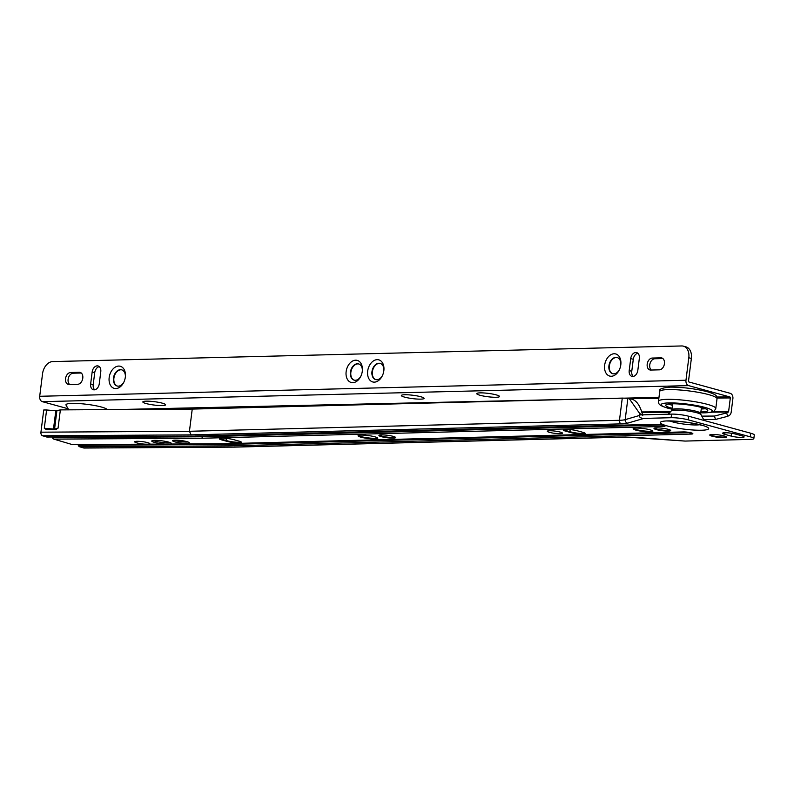 <?xml version="1.0" encoding="UTF-8"?>
<svg xmlns="http://www.w3.org/2000/svg" width="794" height="794" viewBox="0 0 794 794"><rect width="100%" height="100%" fill="white"/><g stroke="black" fill="none" stroke-linecap="round" stroke-linejoin="round"><path stroke-width="1.19" d="M186.858 441.623A8.406 1.241 -172.8 0 0 177.846 440.233A8.406 1.241 -172.8 0 0 172.616 440.72A8.406 1.241 -172.8 0 0 175.047 441.93A8.406 1.241 -172.8 0 0 184.059 443.32A8.406 1.241 -172.8 0 0 189.29 442.834A8.406 1.241 -172.8 0 0 186.858 441.623M188.009 441.98A8.406 1.241 7.2 0 1 175.216 440.581A8.406 1.241 7.2 0 1 174.065 440.223M168.368 444.104L170.353 444.035A9.935 1.469 -172.8 0 0 171.464 443.518A9.935 1.469 -172.8 0 0 168.596 442.089A9.935 1.469 -172.8 0 0 157.937 440.452A9.935 1.469 -172.8 0 0 151.753 441.027A9.935 1.469 -172.8 0 0 154.632 442.447A9.935 1.469 -172.8 0 0 164.864 444.064L169.043 444.104M152.964 440.491A9.935 1.469 -172.8 0 0 154.8 441.097A9.935 1.469 -172.8 0 0 170.422 442.705M136.896 442.903A7.642 1.131 7.2 0 1 134.692 441.811A7.642 1.131 7.2 0 1 139.436 441.365A7.642 1.131 7.2 0 1 147.644 442.625A7.642 1.131 7.2 0 1 149.848 443.727A7.642 1.131 7.2 0 1 148.677 444.164L145.371 444.183A7.642 1.131 7.2 0 1 136.896 442.903M395.382 437.226A8.406 1.241 7.2 0 1 381.428 436.055A8.406 1.241 7.2 0 1 379.214 435.181M381.348 436.66A8.406 1.241 7.2 0 1 378.927 435.449A8.406 1.241 7.2 0 1 384.147 434.963A8.406 1.241 7.2 0 1 393.169 436.353A8.406 1.241 7.2 0 1 395.601 437.554A8.406 1.241 7.2 0 1 390.37 438.05A8.406 1.241 7.2 0 1 381.348 436.66M377.597 437.921A9.935 1.469 7.2 0 1 370.709 438.149A9.935 1.469 7.2 0 1 361.012 436.581A9.935 1.469 7.2 0 1 358.312 435.479M360.933 437.176A9.935 1.469 7.2 0 1 358.064 435.757A9.935 1.469 7.2 0 1 364.248 435.172A9.935 1.469 7.2 0 1 374.907 436.819A9.935 1.469 7.2 0 1 377.775 438.248A9.935 1.469 7.2 0 1 371.602 438.824A9.935 1.469 7.2 0 1 360.933 437.176M549.517 432.353A7.642 1.131 7.2 0 1 547.304 431.261A7.642 1.131 7.2 0 1 552.058 430.814A7.642 1.131 7.2 0 1 560.256 432.085A7.642 1.131 7.2 0 1 562.47 433.177A7.642 1.131 7.2 0 1 557.716 433.623A7.642 1.131 7.2 0 1 549.517 432.353M670.464 430.199A8.406 1.241 7.2 0 1 656.509 429.028A8.406 1.241 7.2 0 1 654.296 428.155M656.43 429.623A8.406 1.241 7.2 0 1 653.998 428.423A8.406 1.241 7.2 0 1 659.228 427.926A8.406 1.241 7.2 0 1 668.25 429.326A8.406 1.241 7.2 0 1 670.682 430.527A8.406 1.241 7.2 0 1 665.451 431.013A8.406 1.241 7.2 0 1 656.43 429.623M652.678 430.884A9.935 1.469 7.2 0 1 645.78 431.122A9.935 1.469 7.2 0 1 636.093 429.544A9.935 1.469 7.2 0 1 633.394 428.452M636.014 430.149A9.935 1.469 7.2 0 1 633.146 428.72A9.935 1.469 7.2 0 1 639.319 428.145A9.935 1.469 7.2 0 1 649.988 429.792A9.935 1.469 7.2 0 1 652.857 431.211A9.935 1.469 7.2 0 1 646.673 431.787A9.935 1.469 7.2 0 1 636.014 430.149M726.222 436.779A8.406 1.241 7.2 0 1 712.268 435.608A8.406 1.241 7.2 0 1 710.054 434.735M712.188 436.214A8.406 1.241 7.2 0 1 709.767 435.003A8.406 1.241 7.2 0 1 714.987 434.517A8.406 1.241 7.2 0 1 724.009 435.906A8.406 1.241 7.2 0 1 726.441 437.117A8.406 1.241 7.2 0 1 721.21 437.603A8.406 1.241 7.2 0 1 712.188 436.214M668.25 414.2L671.307 410.875A15.036 2.213 7.2 0 1 681.282 410.27A15.036 2.213 7.2 0 1 696.685 412.711A15.036 2.213 7.2 0 1 700.983 414.627L704.119 420.463M83.717 447.985L234.379 447.131L84.114 448.044A3.057 2.025 -90.3 0 1 83.717 447.985L79.648 446.774A3.057 2.025 -90.3 0 1 78.298 445.335A4.278 2.829 89.7 0 0 77.961 444.65M166.819 444.114L72.81 444.69A3.057 2.025 -90.3 0 1 72.413 444.63L53.853 439.122A3.057 2.025 -90.3 0 1 52.493 437.683A4.278 2.829 89.7 0 0 52.166 437.008M46.608 436.978L195.771 436.134L47.005 437.037A3.057 2.025 -90.3 0 1 46.608 436.978L42.539 435.767A3.057 2.025 -90.3 0 1 40.931 432.184L43.739 409.992L46.598 409.972L44.295 428.264L46.578 429.752L56.364 429.574M233.962 447.072L625.622 437.057L685.172 441.067L750.28 439.4A12.228 1.806 -172.8 0 0 753.843 438.586A12.228 1.806 -172.8 0 0 750.31 436.839L688.259 419.837A12.228 1.806 -172.8 0 0 671.099 417.713L671.555 414.111L639.319 414.934L639.249 415.54C639.339 417.336 640.887 418.299 643.894 418.408L627.657 423.152A27.502 4.059 7.2 0 1 621.236 423.877L191.126 434.874L42.539 435.767M671.555 414.111A12.228 1.806 7.2 0 1 688.716 416.245L688.259 419.837M750.31 436.839L750.767 433.236L688.716 416.245M750.767 433.236A12.228 1.806 7.2 0 1 754.3 434.993L753.843 438.586M639.319 414.934L639.527 413.287L629.116 398.429L622.615 398.092A24.445 3.603 7.2 0 1 622.278 398.102L192.237 409.089L189.438 431.281L191.126 434.874M671.099 417.713L643.894 418.408M221.189 438.199L221.794 439.936A8.406 1.241 7.2 0 1 219.372 438.725A8.406 1.241 7.2 0 1 224.593 438.238A8.406 1.241 7.2 0 1 233.615 439.628L238.964 441.097A8.406 1.241 7.2 0 1 241.396 442.298A8.406 1.241 7.2 0 1 236.165 442.794A8.406 1.241 7.2 0 1 227.144 441.395L225.734 438.328M221.794 439.936L227.144 441.395M565.04 429.405L565.646 431.142A8.406 1.241 7.2 0 1 563.214 429.941A8.406 1.241 7.2 0 1 568.444 429.445A8.406 1.241 7.2 0 1 577.466 430.844L582.816 432.303A8.406 1.241 7.2 0 1 585.247 433.514A8.406 1.241 7.2 0 1 580.017 434A8.406 1.241 7.2 0 1 570.995 432.611L569.586 429.534M565.646 431.142L570.995 432.611M735.512 434.07L741.924 435.827A7.642 1.131 7.2 0 1 744.137 436.918A7.642 1.131 7.2 0 1 739.383 437.365A7.642 1.131 7.2 0 1 731.185 436.104L724.763 434.348A7.642 1.131 7.2 0 1 722.56 433.246A7.642 1.131 7.2 0 1 727.304 432.799A7.642 1.131 7.2 0 1 735.512 434.07M201.061 435.995L202.887 438.219L53.853 439.122M195.771 436.134L656.062 424.363A3.057 2.174 -91.5 0 1 655.606 424.314A5.578 0.824 7.2 0 1 663.437 425.276A5.578 0.824 7.2 0 1 663.417 426.447L202.887 438.219M227.898 443.638L229.734 445.871L79.648 446.774M690.711 432.343L691.485 433.067L683.882 431.986A3.057 2.174 -91.5 0 1 683.426 431.926L222.638 443.777L169.162 444.104M685.172 441.067L683.733 440.958M166.968 444.114L167.762 444.104M192.237 409.089L60.364 409.893L58.051 428.184L54.22 429.107L44.295 428.264M55.382 429.693L58.051 428.184M234.379 447.131L626.079 437.117L636.629 437.454A3.057 0.983 94.3 0 0 636.778 437.434M642.743 415.55C640.311 405.665 636.5 400.166 631.28 399.054M60.364 409.893L55.818 410.786L46.598 409.972M639.527 413.287L641.81 414.875M53.387 429.713L55.818 410.786M54.339 429.703A1.528 1.419 75.7 0 0 54.568 429.068L56.88 410.776M585.029 433.177A8.406 1.241 7.2 0 1 571.075 432.005L565.725 430.547A8.406 1.241 7.2 0 1 563.502 429.673M241.178 441.97A8.406 1.241 7.2 0 1 227.223 440.799L221.873 439.33A8.406 1.241 7.2 0 1 219.66 438.457M700.874 411.957A21.18 3.126 -172.8 0 0 707.772 410.538A21.18 3.126 -172.8 0 0 701.648 407.501A21.18 3.126 -172.8 0 0 678.92 403.987A21.18 3.126 -172.8 0 0 665.749 405.228A21.18 3.126 -172.8 0 0 671.863 408.265A21.18 3.126 -172.8 0 0 672.071 408.315M668.558 404.057A21.18 3.126 -172.8 0 0 672.25 405.258A21.18 3.126 -172.8 0 0 672.449 405.317M701.261 408.96A21.18 3.126 -172.8 0 0 705.34 408.702M420.8 396.742A11.463 1.687 -172.8 0 0 409.297 394.896A11.463 1.687 -172.8 0 0 401.506 395.273A11.463 1.687 -172.8 0 0 404.642 397.139A11.463 1.687 -172.8 0 0 417.733 399.084A11.463 1.687 -172.8 0 0 423.996 398.112A11.463 1.687 -172.8 0 0 420.8 396.742M162.294 403.163A11.463 1.687 -172.8 0 0 150.791 401.317A11.463 1.687 -172.8 0 0 142.999 401.695A11.463 1.687 -172.8 0 0 146.136 403.56A11.463 1.687 -172.8 0 0 159.227 405.506A11.463 1.687 -172.8 0 0 165.489 404.533A11.463 1.687 -172.8 0 0 162.294 403.163M496.2 394.866A11.463 1.687 -172.8 0 0 484.687 393.02A11.463 1.687 -172.8 0 0 476.906 393.397A11.463 1.687 -172.8 0 0 480.042 395.273A11.463 1.687 -172.8 0 0 493.124 397.218A11.463 1.687 -172.8 0 0 499.396 396.236A11.463 1.687 -172.8 0 0 496.2 394.866M383.839 370.699A11.463 7.9 -74.6 0 0 383.949 369.508A11.463 7.9 -74.6 0 0 376.753 359.682A11.463 7.9 -74.6 0 0 367.682 371.096A11.463 7.9 -74.6 0 0 372.326 381.825A11.463 7.9 -74.6 0 0 382.083 376.277A11.463 7.9 -74.6 0 0 383.839 370.699M383.909 370.024A8.406 5.796 -74.6 0 0 380.127 363.384A8.406 5.796 -74.6 0 0 371.969 371.632A8.406 5.796 -74.6 0 0 375.671 379.592A8.406 5.796 -74.6 0 0 382.321 375.81M375.89 379.641A8.406 5.796 105.4 0 1 372.396 371.751A8.406 5.796 105.4 0 1 380.336 363.444M362.302 371.235A11.463 7.9 -74.6 0 0 362.401 370.044A11.463 7.9 -74.6 0 0 355.206 360.218A11.463 7.9 -74.6 0 0 346.144 371.632A11.463 7.9 -74.6 0 0 350.789 382.361A11.463 7.9 -74.6 0 0 360.545 376.813A11.463 7.9 -74.6 0 0 362.302 371.235M362.372 370.56A8.406 5.796 -74.6 0 0 358.58 363.92A8.406 5.796 -74.6 0 0 350.432 372.168A8.406 5.796 -74.6 0 0 354.134 380.127A8.406 5.796 -74.6 0 0 360.784 376.346M354.342 380.177A8.406 5.796 105.4 0 1 350.859 372.287A8.406 5.796 105.4 0 1 358.799 363.98M94.198 389.854A6.114 4.218 -74.6 0 0 99.27 383.75L100.778 371.751A6.114 4.218 -74.6 0 0 98.089 365.965A6.114 4.218 -74.6 0 0 92.164 371.969L90.645 383.959A6.114 4.218 -74.6 0 0 93.335 389.745A6.114 4.218 -74.6 0 0 94.198 389.854M632.758 376.475A6.114 4.218 -74.6 0 0 637.82 370.371L639.339 358.372A6.114 4.218 -74.6 0 0 636.649 352.586A6.114 4.218 -74.6 0 0 630.724 358.59L629.205 370.58A6.114 4.218 -74.6 0 0 631.895 376.366A6.114 4.218 -74.6 0 0 632.758 376.475M620.809 364.813A11.463 7.9 -74.6 0 0 620.908 363.622A11.463 7.9 -74.6 0 0 613.712 353.796A11.463 7.9 -74.6 0 0 604.651 365.21A11.463 7.9 -74.6 0 0 609.296 375.939A11.463 7.9 -74.6 0 0 619.052 370.391A11.463 7.9 -74.6 0 0 620.809 364.813M620.878 364.138A8.406 5.796 -74.6 0 0 617.087 357.498A8.406 5.796 -74.6 0 0 608.938 365.746A8.406 5.796 -74.6 0 0 612.64 373.706A8.406 5.796 -74.6 0 0 619.29 369.925M612.849 373.756A8.406 5.796 105.4 0 1 609.365 365.865A8.406 5.796 105.4 0 1 617.295 357.558M125.333 377.12A11.463 7.9 -74.6 0 0 125.442 375.929A11.463 7.9 -74.6 0 0 118.246 366.103A11.463 7.9 -74.6 0 0 109.175 377.517A11.463 7.9 -74.6 0 0 113.82 388.246A11.463 7.9 -74.6 0 0 123.576 382.698A11.463 7.9 -74.6 0 0 125.333 377.12M125.402 376.445A8.406 5.796 -74.6 0 0 121.621 369.806A8.406 5.796 -74.6 0 0 113.473 378.053A8.406 5.796 -74.6 0 0 117.165 386.013A8.406 5.796 -74.6 0 0 123.814 382.242M117.383 386.063A8.406 5.796 105.4 0 1 113.899 378.172A8.406 5.796 105.4 0 1 121.829 369.865M68.741 409.843L66.041 405.139A20.922 3.087 7.2 0 1 72.105 403.392A20.922 3.087 7.2 0 1 93.613 405.327A20.922 3.087 7.2 0 1 107.349 409.605M113.383 409.565L117.978 409.535M716.813 397.01L729.795 396.931A0.913 0.655 -91.4 0 1 730.321 398.002L728.634 411.381A0.913 0.655 -91.4 0 1 728.267 412.046L726.679 412.91L727.651 416.334L729.21 415.48A4.585 3.255 88.6 0 0 731.195 412.086L732.882 398.707A4.585 3.255 88.6 0 0 730.252 393.328L689.053 382.013A0.913 0.655 -91.4 0 1 688.527 380.941L691.366 358.441L688.805 357.747A12.228 8.426 -74.6 0 0 683.426 346.164A12.228 8.426 -74.6 0 0 681.709 345.956L52.672 361.588A12.228 8.426 -74.6 0 0 42.539 373.795L39.7 396.285A4.585 3.255 88.6 0 0 42.33 401.665L68.115 408.751M118.594 409.535L658.98 397.367M688.805 357.747L685.966 380.237A4.585 3.255 88.6 0 0 688.596 385.616L729.795 396.931M728.267 412.046A0.913 0.655 -91.4 0 1 728.237 412.056L711.92 412.146M652.261 358.054A6.114 4.218 -74.6 0 0 647.299 363.543A6.114 4.218 -74.6 0 0 649.889 369.944A6.114 4.218 -74.6 0 0 650.743 370.044L659.367 369.835A6.114 4.218 -74.6 0 0 664.33 364.347A6.114 4.218 -74.6 0 0 661.739 357.945A6.114 4.218 -74.6 0 0 660.876 357.836L652.261 358.054L654.822 358.759L662.891 358.551M77.723 384.286A6.114 4.218 -74.6 0 0 82.685 378.788A6.114 4.218 -74.6 0 0 80.105 372.386A6.114 4.218 -74.6 0 0 79.241 372.287L70.626 372.505A6.114 4.218 -74.6 0 0 65.654 377.994A6.114 4.218 -74.6 0 0 68.244 384.395A6.114 4.218 -74.6 0 0 69.108 384.495L77.723 384.286M213.447 408.543L211.988 408.374M701.787 416.125L714.481 416.056L726.679 412.91M703.623 419.55L715.454 419.47L714.481 416.056M727.651 416.334L715.454 419.47M651.288 370.034A6.114 4.218 105.4 0 1 650.087 363.334A6.114 4.218 105.4 0 1 654.822 358.759M94.704 389.804A6.114 4.218 105.4 0 1 93.206 384.663L94.724 372.674A6.114 4.218 105.4 0 1 99.29 366.62M69.654 384.485A6.114 4.218 105.4 0 1 68.453 377.785A6.114 4.218 105.4 0 1 73.187 373.2L81.256 373.001M633.255 376.425A6.114 4.218 105.4 0 1 631.766 371.284L633.284 359.295A6.114 4.218 105.4 0 1 637.84 353.241M683.426 346.164L685.986 346.869A12.228 8.426 105.4 0 1 691.366 358.441M170.859 409.218L175.375 409.188M210.092 408.632L212.048 408.582M670.205 421.058A16.813 2.481 -172.8 0 0 673.193 422.041A16.813 2.481 -172.8 0 0 699.514 424.76M701.628 425.137A24.316 3.583 7.2 0 1 701.549 430.239A24.316 3.583 7.2 0 1 667.426 426.011A24.316 3.583 7.2 0 1 667.496 420.909A24.316 3.583 7.2 0 1 701.628 425.137M683.426 431.926A5.578 0.824 7.2 0 1 691.246 432.899A5.578 0.824 7.2 0 1 691.237 434.07L229.734 445.871M40.931 432.184L189.438 431.281L619.469 420.294L622.278 398.102M195.354 436.075L655.606 424.314M662.087 425.008L661.948 425.008A4.278 3.037 -91.5 0 1 661.948 425.008L201.478 436.779L52.493 437.683M661.948 425.008A3.057 2.174 88.5 0 0 663.417 426.447M689.748 432.591A4.278 3.037 -91.5 0 1 689.768 432.631L228.315 444.432L78.298 445.335M689.907 432.631L689.768 432.631A3.057 2.174 88.5 0 0 691.237 434.07M627.895 398.201L625.186 419.649L639.249 415.54M222.201 443.717L170.353 444.035M145.371 444.183L72.413 444.63M164.864 444.064L148.677 444.164M621.236 423.877A3.057 2.174 88.5 0 1 619.469 420.294A24.445 3.603 -172.8 0 0 625.186 419.649A3.057 2.858 73.7 0 0 627.657 423.152M636.48 437.405A3.057 0.983 94.3 0 0 636.629 437.454L684.438 441.047M731.185 436.104L731.542 433.266M724.763 434.348L724.962 432.74M672.637 403.809L671.883 409.813A14.52 2.144 7.2 0 1 680.915 408.96A14.52 2.144 7.2 0 1 696.497 411.371A14.52 2.144 7.2 0 1 700.685 413.446L700.457 414.131M659.715 391.511C658.385 389.229 662.017 387.76 670.593 387.115C682.969 387.174 695.216 388.703 707.335 391.72C718.262 395.144 716.456 396.275 717.022 398.757A28.882 4.258 -172.8 0 0 708.675 394.618A28.882 4.258 -172.8 0 0 677.679 389.834A28.882 4.258 -172.8 0 0 659.715 391.511L658.484 401.258A28.882 4.258 7.2 0 1 676.448 399.581A28.882 4.258 7.2 0 1 707.444 404.364A28.882 4.258 7.2 0 1 715.791 408.503L714.233 411.094L711.255 412.304L700.765 412.87M700.765 412.82A25.825 3.811 -172.8 0 0 704.923 407.411A25.825 3.811 -172.8 0 0 668.677 402.925A25.825 3.811 -172.8 0 0 668.598 408.344A25.825 3.811 -172.8 0 0 671.962 409.188L668.171 408.295C657.243 404.871 659.05 403.739 658.484 401.258M42.33 401.665L688.596 385.616M39.7 396.285L685.966 380.237M175.097 409.158L595.609 398.777M629.473 398.528L658.851 398.38M717.042 398.022L730.331 397.943M641.751 411.937L670.464 411.788M713.558 411.52L728.624 411.421M641.949 412.552L669.888 412.414M633.284 359.295L630.724 358.59M631.766 371.284L629.205 370.58M80.889 372.743L79.241 372.287M73.187 373.2L70.626 372.505M94.724 372.674L92.164 371.969M93.206 384.663L90.645 383.959M662.533 358.293L660.876 357.836M703.166 425.584L700.338 424.979C693.609 423.222 685.708 421.991 676.617 421.296L666.464 420.949M662.891 424.73L663.665 425.445L656.062 424.363M683.882 431.986L222.638 443.777M629.116 398.429L631.964 399.213M717.022 398.757L715.791 408.503M701.449 407.441L700.685 413.446M671.932 410.528L671.883 409.813M168.576 409.238L171.613 408.721"/></g></svg>
